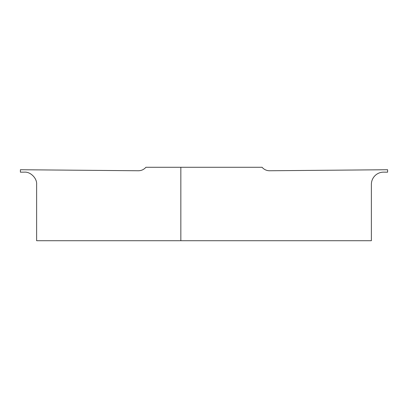 <?xml version="1.0" encoding="UTF-8"?>
<svg xmlns="http://www.w3.org/2000/svg" width="408" height="408" viewBox="0 0 408 408"><rect width="100%" height="100%" fill="white"/><g stroke="black" fill="none" stroke-linecap="round" stroke-linejoin="round"><path stroke-width="0.61" d="M180.846 240.72L371.377 240.72L371.377 184.38A12.24 12.24 0 0 1 383.724 172.14L387.6 172.176L387.6 169.728L269.657 170.758A9.792 9.792 0 0 1 262.089 167.28L145.911 167.28C143.902 169.56 141.382 170.717 138.343 170.758L20.4 169.728L20.4 172.176L24.383 172.14C30.437 171.595 37.169 178.327 36.623 184.38L36.623 240.72L180.846 240.72L180.846 167.28"/></g></svg>
